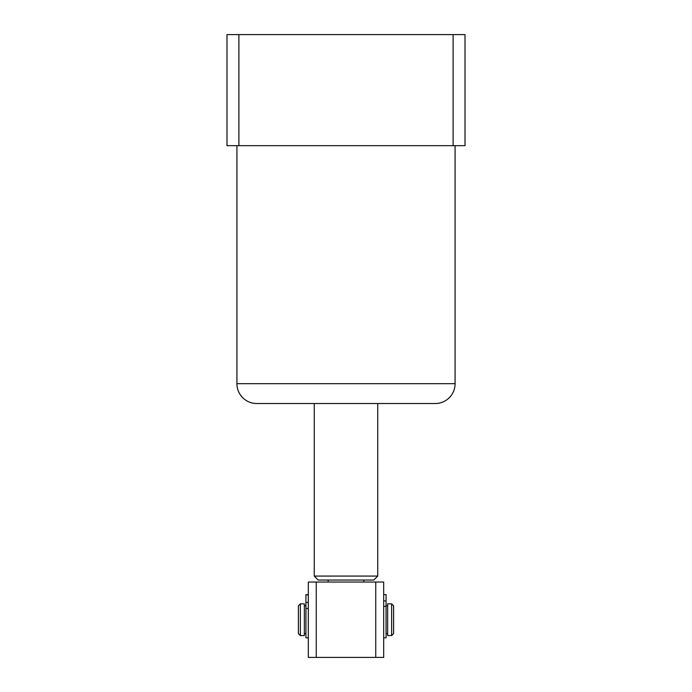 <?xml version="1.0" encoding="UTF-8"?>
<svg xmlns="http://www.w3.org/2000/svg" width="692" height="692" viewBox="0 0 692 692"><rect width="100%" height="100%" fill="white"/><g stroke="black" fill="none" stroke-linecap="round" stroke-linejoin="round"><path stroke-width="1.04" d="M236.915 145.675L236.915 383.688A19.834 19.834 0 0 0 256.749 403.522L314.263 403.522L314.263 576.081L377.737 576.081L377.737 403.522L435.251 403.522L256.749 403.522M236.915 383.688L455.085 383.688A19.834 19.834 0 0 1 435.251 403.522M455.085 383.688L455.085 145.675M453.104 145.675L226.993 145.675L226.993 34.6L465.007 34.6L465.007 145.675L453.104 145.675L453.104 34.6M238.896 145.675L238.896 34.6M363.854 582.033L363.854 580.043L318.233 580.043L314.263 576.081M363.854 580.043L373.767 580.043L377.737 576.081M328.146 582.033L328.146 580.043M308.312 657.4L308.312 582.033L316.253 582.033L316.253 657.4L308.312 657.4M375.747 657.4L375.747 582.033L383.688 582.033L383.688 657.4L316.253 657.4M375.747 582.033L316.253 582.033M391.62 603.848L393.601 605.829L393.601 633.595L391.62 635.585L391.62 603.848L387.65 603.848L387.65 635.585L391.62 635.585M300.38 635.585L298.399 633.595L298.399 605.829L300.38 603.848L300.38 635.585L304.35 635.585L304.35 603.848L300.38 603.848M305.933 594.653L308.312 594.653L305.933 594.662L305.933 637.842L308.312 637.842M305.933 594.895L308.312 594.895M383.688 637.825L386.067 637.825L386.067 594.61L383.688 594.61M305.933 608.502L308.312 608.502M305.933 602.481L308.312 602.481M386.067 606.356L383.688 606.356M386.067 600.881L383.688 600.881M304.35 633.595L305.933 633.595M386.067 633.595L387.65 633.595M386.067 605.829L387.65 605.829M304.35 605.829L305.933 605.829"/></g></svg>
